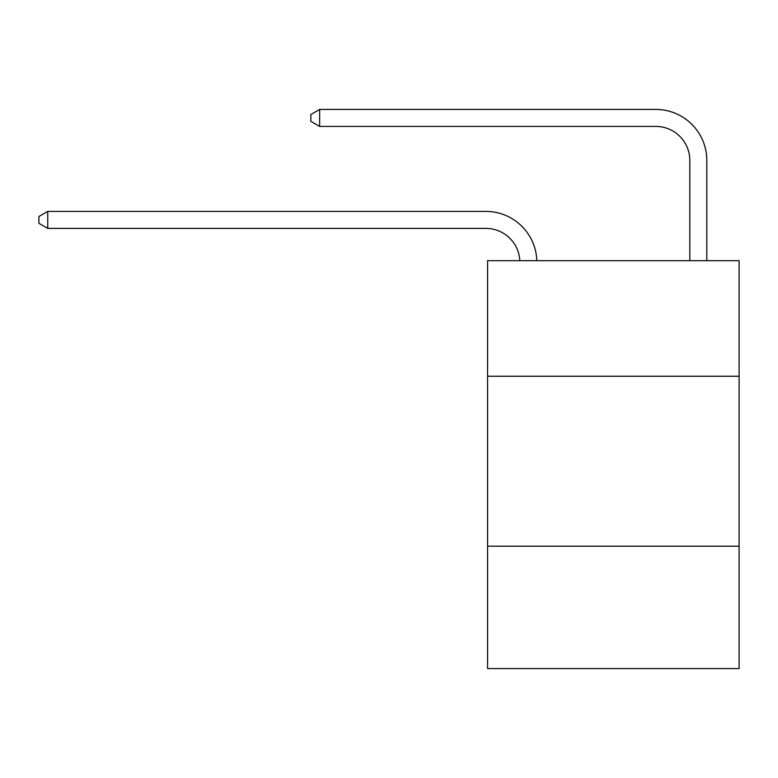 <?xml version="1.0" encoding="UTF-8"?>
<svg xmlns="http://www.w3.org/2000/svg" width="778" height="778" viewBox="0 0 778 778"><rect width="100%" height="100%" fill="white"/><g stroke="black" fill="none" stroke-linecap="round" stroke-linejoin="round"><path stroke-width="1.17" d="M739.1 376.251L739.1 260.688L487.573 260.688L487.573 376.251L739.1 376.251L739.1 668.574L487.573 668.574L487.573 376.251M739.1 546.205L487.573 546.205M519.821 260.688A33.989 33.989 0 0 0 485.871 228.392A33.989 33.989 0 0 1 519.821 260.688A33.989 33.989 0 0 0 485.871 228.392A33.989 33.989 0 0 1 519.821 260.688A33.989 33.989 0 0 0 485.871 228.392A33.989 33.989 0 0 1 519.821 260.688A33.989 33.989 0 0 0 485.871 228.392A33.989 33.989 0 0 1 519.821 260.688A33.989 33.989 0 0 0 485.871 228.392L47.74 228.392L38.9 223.296L38.9 216.498L47.74 211.402L485.871 211.402A50.988 50.988 0 0 1 536.83 260.688M689.814 260.688L689.814 160.414A33.989 33.989 0 0 0 655.825 126.425L319.661 126.425L310.821 121.329L310.821 114.531L319.661 109.426L655.825 109.426A50.988 50.988 0 0 1 706.813 160.414L706.813 260.688M47.74 211.402L485.871 211.402L47.74 211.402L485.871 211.402L47.74 211.402L485.871 211.402L47.74 211.402L485.871 211.402L47.74 211.402L47.74 228.392M689.814 160.414A33.989 33.989 0 0 0 655.825 126.425A33.989 33.989 0 0 1 689.814 160.414A33.989 33.989 0 0 0 655.825 126.425A33.989 33.989 0 0 1 689.814 160.414A33.989 33.989 0 0 0 655.825 126.425A33.989 33.989 0 0 1 689.814 160.414A33.989 33.989 0 0 0 655.825 126.425A33.989 33.989 0 0 1 689.814 160.414M319.661 109.426L655.825 109.426L319.661 109.426L655.825 109.426L319.661 109.426L655.825 109.426L319.661 109.426L655.825 109.426L319.661 109.426L319.661 126.425"/></g></svg>
